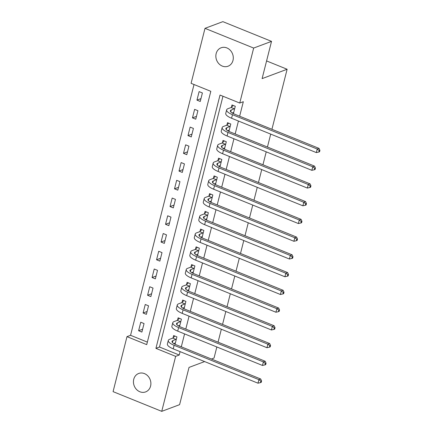 <?xml version="1.0" encoding="UTF-8"?>
<svg xmlns="http://www.w3.org/2000/svg" width="433" height="433" viewBox="0 0 433 433"><rect width="100%" height="100%" fill="white"/><g stroke="black" fill="none" stroke-linecap="round" stroke-linejoin="round"><path stroke-width="0.65" d="M232.992 60.409A9.851 8.557 69.5 0 1 228.029 66.227A9.851 8.557 69.5 0 1 218.854 63.705A9.851 8.557 69.5 0 1 216.159 53.589A9.851 8.557 69.5 0 1 221.122 47.776A9.851 8.557 69.5 0 1 230.296 50.298A9.851 8.557 69.5 0 1 232.992 60.409M150.581 386.101A9.851 8.557 69.5 0 1 145.618 391.914A9.851 8.557 69.5 0 1 136.444 389.391A9.851 8.557 69.5 0 1 133.748 379.276A9.851 8.557 69.5 0 1 138.712 373.463A9.851 8.557 69.5 0 1 147.886 375.985A9.851 8.557 69.5 0 1 150.581 386.101M113.073 391.632L126.988 336.641L146.717 344.636L210.817 91.325L191.088 83.331L205.004 28.34L253.662 48.058L239.747 103.049L220.024 95.054L155.923 348.365L175.652 356.359L161.736 411.35L113.073 391.632M194.022 84.516L130.56 335.304L126.988 336.641M253.662 48.058L271.529 41.368L222.871 21.65L205.004 28.34M130.56 335.304L147.355 342.108M141.894 332.073L144.048 323.559L140.757 322.228L138.603 330.742L141.894 332.073M146.381 314.336L148.535 305.817L145.25 304.486L143.096 312.999L146.381 314.336M150.868 296.594L153.028 288.08L149.737 286.749L147.583 295.263L150.868 296.594M155.36 278.857L157.515 270.344L154.224 269.007L152.07 277.526L155.36 278.857M159.847 261.115L162.002 252.601L158.716 251.27L156.562 259.784L159.847 261.115M164.334 243.378L166.489 234.865L163.203 233.533L161.049 242.047L164.334 243.378M168.827 225.636L170.981 217.122L167.69 215.791L165.536 224.305L168.827 225.636M173.314 207.9L175.468 199.386L172.182 198.054L170.028 206.568L173.314 207.9M177.801 190.163L179.955 181.644L176.669 180.312L174.515 188.826L177.801 190.163M182.293 172.421L184.447 163.907L181.156 162.575L179.002 171.089L182.293 172.421M186.78 154.684L188.934 146.17L185.649 144.833L183.495 153.352L186.78 154.684M191.267 136.942L193.421 128.428L190.136 127.096L187.982 135.61L191.267 136.942M195.759 119.205L197.913 110.691L194.623 109.36L192.469 117.873L195.759 119.205M200.246 101.468L202.4 92.949L199.115 91.617L196.955 100.131L200.246 101.468M222.957 96.24L159.496 347.028L179.224 355.022L180.079 351.634M181.297 346.822L184.572 333.892M185.789 329.08L189.059 316.155M190.276 311.343L193.546 298.413M194.763 293.606L198.038 280.676M199.256 275.864L202.525 262.939M203.743 258.128L207.012 245.197M208.23 240.385L211.504 227.46M212.722 222.649L215.991 209.718M217.209 204.912L220.478 191.981M221.696 187.17L224.971 174.245M226.183 169.433L229.458 156.502M230.675 151.691L233.944 138.766M235.162 133.954L238.437 121.023M239.649 116.212L243.324 101.706L239.747 103.049M175.056 344.267L176.929 336.879L173.638 335.548L173.054 337.864M179.549 326.531L181.416 319.143L178.125 317.811L177.541 320.122M184.036 308.789L185.903 301.4L182.618 300.069L182.033 302.386M188.523 291.052L190.396 283.664L187.105 282.332L186.52 284.643M193.01 273.31L194.882 265.922L191.592 264.59L191.007 266.907M197.502 255.573L199.369 248.185L196.084 246.853L195.494 249.17M201.989 237.836L203.856 230.448L200.571 229.111L199.986 231.428M206.476 220.094L208.349 212.706L205.058 211.374L204.473 213.691M210.968 202.357L212.836 194.969L209.55 193.638L208.96 195.949M215.455 184.615L217.323 177.227L214.037 175.895L213.453 178.212M219.942 166.878L221.815 159.49L218.524 158.159L217.94 160.475M224.435 149.136L226.302 141.753L223.017 140.416L222.427 142.733M228.922 131.399L230.789 124.011L227.504 122.68L226.919 124.996M233.409 113.663L235.281 106.274L231.991 104.943L231.406 107.254M271.529 41.368L262.106 78.617L287.122 69.253L266.582 60.934M287.122 69.253L271.929 129.294M270.712 134.106L267.437 147.031M266.225 151.842L262.95 164.767M261.732 169.579L258.463 182.51M257.245 187.321L253.976 200.246M252.758 205.058L249.484 217.988M248.266 222.8L244.997 235.725M243.779 240.537L240.51 253.467M239.292 258.274L236.017 271.204M234.8 276.016L231.531 288.941M230.313 293.753L227.044 306.683M225.826 311.495L222.551 324.42M221.333 329.232L218.064 342.162M216.846 346.974L214.043 358.048L211.423 359.027M204.62 361.577L189.032 367.411L179.603 404.66L161.736 411.35M179.224 355.022L175.652 356.359M159.496 347.028L155.923 348.365M142.609 329.242L138.603 330.742M200.961 98.632L196.955 100.131M196.474 116.374L192.469 117.873M191.987 134.111L187.982 135.61M187.494 151.853L183.495 153.352M183.007 169.59L179.002 171.089M178.52 187.332L174.515 188.826M174.028 205.069L170.028 206.568M169.541 222.806L165.536 224.305M165.054 240.548L161.049 242.047M160.562 258.284L156.562 259.784M156.075 276.027L152.07 277.526M151.588 293.763L147.583 295.263M147.101 311.5L143.096 312.999M174.894 343.104L175.311 343.272M176.339 339.196L172.902 340.636A7.697 2.382 14.2 0 0 172.02 341.41A7.697 2.382 14.2 0 0 175.906 344.636L260.666 378.978L261.575 380.937L260.861 381.208L260.498 382.626L261.213 382.355L261.575 380.937M175.36 343.082L173.709 343.542M260.498 382.626L257.987 383.194L258.88 379.649L174.12 345.307A11.545 3.572 -165.8 0 1 168.285 340.468A11.545 3.572 -165.8 0 1 169.617 339.304L172.799 338.108L174.9 336.057M257.987 383.194L173.222 348.852A11.545 3.572 -165.8 0 1 167.392 344.013L168.285 340.468M260.861 381.208L258.88 379.649L260.666 378.978M176.09 339.44L172.799 338.108M179.381 325.362L179.798 325.529M180.832 321.454L177.395 322.894A7.697 2.382 14.2 0 0 176.507 323.673A7.697 2.382 14.2 0 0 180.393 326.899L265.158 361.241L266.062 363.2L265.348 363.466L264.991 364.884L265.705 364.618L266.062 363.2M179.847 325.34L178.196 325.805M264.991 364.884L262.474 365.457L263.372 361.912L178.607 327.565A11.545 3.572 -165.8 0 1 172.778 322.726A11.545 3.572 -165.8 0 1 174.104 321.562L177.292 320.371L179.386 318.32M262.474 365.457L177.709 331.115A11.545 3.572 -165.8 0 1 171.879 326.276L172.778 322.726M265.348 363.466L263.372 361.912L265.158 361.241M180.577 321.703L177.292 320.371M183.868 307.625L184.285 307.793M185.319 303.717L181.882 305.157A7.697 2.382 14.2 0 0 180.994 305.931A7.697 2.382 14.2 0 0 184.886 309.157L269.645 343.504L270.549 345.458L269.835 345.729L269.478 347.147L270.192 346.876L270.549 345.458M184.334 307.603L182.688 308.069M269.478 347.147L266.961 347.721L267.859 344.17L183.094 309.828A11.545 3.572 -165.8 0 1 177.265 304.989A11.545 3.572 -165.8 0 1 178.591 303.825L181.779 302.629L183.873 300.578M266.961 347.721L182.201 313.373A11.545 3.572 -165.8 0 1 176.366 308.534L177.265 304.989M269.835 345.729L267.859 344.17L269.645 343.504M185.064 303.966L181.779 302.629M188.36 289.883L188.777 290.05M189.806 285.98L186.369 287.415A7.697 2.382 14.2 0 0 185.486 288.194A7.697 2.382 14.2 0 0 189.373 291.42L274.132 325.762L275.042 327.721L274.322 327.987L273.965 329.405L274.679 329.14L275.042 327.721M188.826 289.861L187.175 290.327M273.965 329.405L271.448 329.978L272.346 326.433L187.586 292.086A11.545 3.572 -165.8 0 1 181.752 287.247A11.545 3.572 -165.8 0 1 183.083 286.083L186.266 284.892L188.366 282.841M271.448 329.978L186.688 295.636A11.545 3.572 -165.8 0 1 180.853 290.797L181.752 287.247M274.322 327.987L272.346 326.433L274.132 325.762M189.557 286.224L186.266 284.892M192.847 272.146L193.264 272.314M194.298 268.238L190.861 269.678A7.697 2.382 14.2 0 0 189.973 270.452A7.697 2.382 14.2 0 0 193.86 273.678L278.625 308.025L279.529 309.979L278.814 310.25L278.451 311.668L279.166 311.403L279.529 309.979M193.313 272.124L191.662 272.59M278.451 311.668L275.94 312.242L276.839 308.691L192.073 274.349A11.545 3.572 -165.8 0 1 186.244 269.51A11.545 3.572 -165.8 0 1 187.57 268.346L190.753 267.156L192.853 265.104M275.94 312.242L191.175 277.899A11.545 3.572 -165.8 0 1 185.346 273.061L186.244 269.51M278.814 310.25L276.839 308.691L278.625 308.025M194.044 268.487L190.753 267.156M197.334 254.404L197.751 254.577M198.785 250.501L195.348 251.941A7.697 2.382 14.2 0 0 194.46 252.715A7.697 2.382 14.2 0 0 198.352 255.941L283.112 290.283L284.016 292.243L283.301 292.508L282.944 293.931L283.658 293.661L284.016 292.243M197.8 254.382L196.154 254.848M282.944 293.931L280.427 294.5L281.326 290.954L196.56 256.612A11.545 3.572 -165.8 0 1 190.731 251.773A11.545 3.572 -165.8 0 1 192.057 250.61L195.245 249.413L197.34 247.362M280.427 294.5L195.667 260.157A11.545 3.572 -165.8 0 1 189.833 255.318L190.731 251.773M283.301 292.508L281.326 290.954L283.112 290.283M198.531 250.745L195.245 249.413M201.827 236.667L202.243 236.835M203.272 232.759L199.835 234.199A7.697 2.382 14.2 0 0 198.953 234.978A7.697 2.382 14.2 0 0 202.839 238.204L287.599 272.546L288.502 274.506L287.788 274.771L287.431 276.189L288.145 275.924L288.502 274.506M202.292 236.645L200.641 237.111M287.431 276.189L284.914 276.763L285.812 273.212L201.053 238.87A11.545 3.572 -165.8 0 1 195.218 234.031A11.545 3.572 -165.8 0 1 196.55 232.867L199.732 231.677L201.832 229.625M284.914 276.763L200.154 242.42A11.545 3.572 -165.8 0 1 194.32 237.582L195.218 234.031M287.788 274.771L285.812 273.212L287.599 272.546M203.023 233.008L199.732 231.677M206.314 218.93L206.73 219.098M207.764 215.022L204.322 216.462A7.697 2.382 14.2 0 0 203.44 217.236A7.697 2.382 14.2 0 0 207.326 220.462L292.091 254.804L292.995 256.764L292.28 257.034L291.918 258.452L292.632 258.182L292.995 256.764M206.779 218.909L205.128 219.374M291.918 258.452L289.406 259.026L290.305 255.475L205.54 221.133A11.545 3.572 -165.8 0 1 199.71 216.294A11.545 3.572 -165.8 0 1 201.036 215.131L204.219 213.934L206.319 211.883M289.406 259.026L204.641 224.678A11.545 3.572 -165.8 0 1 198.812 219.84L199.71 216.294M292.28 257.034L290.305 255.475L292.091 254.804M207.51 215.271L204.219 213.934M210.801 201.188L211.217 201.356M212.251 197.28L208.814 198.72A7.697 2.382 14.2 0 0 207.927 199.499A7.697 2.382 14.2 0 0 211.813 202.725L296.578 237.067L297.482 239.027L296.767 239.292L296.41 240.71L297.125 240.445L297.482 239.027M211.266 201.166L209.621 201.632M296.41 240.71L293.893 241.284L294.792 237.739L210.027 203.391A11.545 3.572 -165.8 0 1 204.197 198.552A11.545 3.572 -165.8 0 1 205.523 197.388L208.711 196.198L210.806 194.146M293.893 241.284L209.128 206.942A11.545 3.572 -165.8 0 1 203.299 202.103L204.197 198.552M296.767 239.292L294.792 237.739L296.578 237.067M211.997 197.529L208.711 196.198M215.293 183.451L215.71 183.619M216.738 179.543L213.301 180.983A7.697 2.382 14.2 0 0 212.414 181.757A7.697 2.382 14.2 0 0 216.305 184.983L301.065 219.331L301.969 221.285L301.254 221.555L300.897 222.973L301.612 222.708L301.969 221.285M215.758 183.43L214.108 183.895M300.897 222.973L298.38 223.547L299.279 219.996L214.519 185.654A11.545 3.572 -165.8 0 1 208.684 180.815A11.545 3.572 -165.8 0 1 210.016 179.652L213.198 178.461L215.298 176.404M298.38 223.547L213.621 189.199A11.545 3.572 -165.8 0 1 207.786 184.361L208.684 180.815M301.254 221.555L299.279 219.996L301.065 219.331M216.489 179.792L213.198 178.461M219.78 165.709L220.197 165.882M221.231 161.807L217.788 163.246A7.697 2.382 14.2 0 0 216.906 164.02A7.697 2.382 14.2 0 0 220.792 167.246L305.557 201.589L306.461 203.548L305.747 203.813L305.384 205.237L306.099 204.966L306.461 203.548M220.245 165.687L218.595 166.153M305.384 205.237L302.873 205.805L303.771 202.26L219.006 167.917A11.545 3.572 -165.8 0 1 213.177 163.079A11.545 3.572 -165.8 0 1 214.503 161.91L217.685 160.719L219.785 158.667M302.873 205.805L218.108 171.463A11.545 3.572 -165.8 0 1 212.278 166.624L213.177 163.079M305.747 203.813L303.771 202.26L305.557 201.589M220.976 162.05L217.685 160.719M224.267 147.972L224.684 148.14M225.717 144.065L222.281 145.504A7.697 2.382 14.2 0 0 221.393 146.284A7.697 2.382 14.2 0 0 225.279 149.509L310.044 183.852L310.948 185.811L310.234 186.076L309.876 187.494L310.591 187.229L310.948 185.811M224.732 147.951L223.082 148.416M309.876 187.494L307.36 188.068L308.258 184.518L223.493 150.175A11.545 3.572 -165.8 0 1 217.664 145.336A11.545 3.572 -165.8 0 1 218.99 144.173L222.178 142.982L224.272 140.931M307.36 188.068L222.594 153.726A11.545 3.572 -165.8 0 1 216.765 148.887L217.664 145.336M310.234 186.076L308.258 184.518L310.044 183.852M225.463 144.313L222.178 142.982M228.759 130.236L229.176 130.403M230.204 126.328L226.768 127.767A7.697 2.382 14.2 0 0 225.88 128.541A7.697 2.382 14.2 0 0 229.771 131.767L314.531 166.11L315.435 168.069L314.721 168.34L314.363 169.758L315.078 169.487L315.435 168.069M229.225 130.214L227.574 130.674M314.363 169.758L311.847 170.326L312.745 166.781L227.985 132.438A11.545 3.572 -165.8 0 1 222.151 127.6A11.545 3.572 -165.8 0 1 223.482 126.436L226.665 125.24L228.765 123.189M311.847 170.326L227.087 135.984A11.545 3.572 -165.8 0 1 221.252 131.145L222.151 127.6M314.721 168.34L312.745 166.781L314.531 166.11M229.95 126.571L226.665 125.24M233.246 112.493L233.663 112.661M234.691 108.586L231.254 110.025A7.697 2.382 14.2 0 0 230.372 110.805A7.697 2.382 14.2 0 0 234.258 114.031L319.024 148.373L319.927 150.332L319.213 150.597L318.85 152.015L319.565 151.75L319.927 150.332M233.712 112.472L232.061 112.937M318.85 152.015L316.339 152.589L317.232 149.044L232.472 114.696A11.545 3.572 -165.8 0 1 226.638 109.858A11.545 3.572 -165.8 0 1 227.969 108.694L231.152 107.503L233.252 105.452M316.339 152.589L231.574 118.247A11.545 3.572 -165.8 0 1 225.745 113.408L226.638 109.858M319.213 150.597L317.232 149.044L319.024 148.373M234.442 108.835L231.152 107.503M172.426 342.514L172.902 340.636M173.222 348.852L174.12 345.307M176.918 324.777L177.395 322.894M177.709 331.115L178.607 327.565M181.405 307.035L181.882 305.157M182.201 313.373L183.094 309.828M185.892 289.298L186.369 287.415M186.688 295.636L187.586 292.086M190.385 271.556L190.861 269.678M191.175 277.899L192.073 274.349M194.872 253.819L195.348 251.941M195.667 260.157L196.56 256.612M199.359 236.082L199.835 234.199M200.154 242.42L201.053 238.87M203.851 218.34L204.322 216.462M204.641 224.678L205.54 221.133M208.338 200.603L208.814 198.72M209.128 206.942L210.027 203.391M212.825 182.861L213.301 180.983M213.621 189.199L214.519 185.654M217.312 165.125L217.788 163.246M218.108 171.463L219.006 167.917M221.804 147.388L222.281 145.504M222.594 153.726L223.493 150.175M226.291 129.646L226.768 127.767M227.087 135.984L227.985 132.438M230.778 111.909L231.254 110.025M231.574 118.247L232.472 114.696"/></g></svg>
